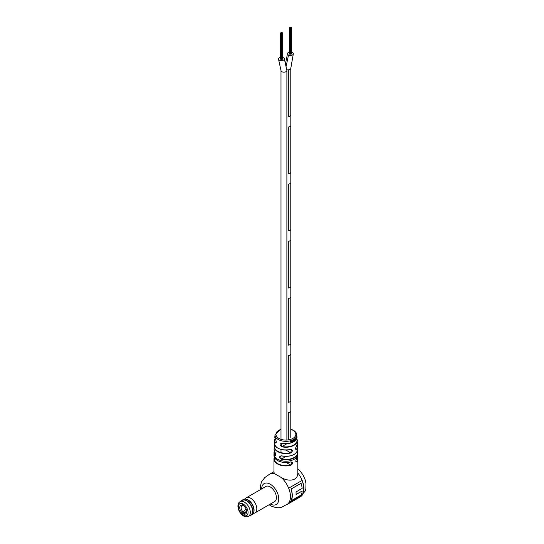 <?xml version="1.0" encoding="UTF-8"?>
<svg xmlns="http://www.w3.org/2000/svg" width="544" height="544" viewBox="0 0 544 544"><rect width="100%" height="100%" fill="white"/><g stroke="black" fill="none" stroke-linecap="round" stroke-linejoin="round"><path stroke-width="0.82" d="M280.31 57.378A2.944 1.7 0 0 0 278.467 58.956A2.944 1.7 0 0 0 279.33 60.153A2.944 1.7 0 0 0 282.533 60.527A2.944 1.7 0 0 0 284.349 58.956A2.944 1.7 0 0 0 283.492 57.752A2.944 1.7 0 0 0 282.431 57.365M278.467 58.956L280.996 70.475A2.944 1.7 0 0 1 280.996 70.448A2.944 1.7 0 0 0 280.996 70.475A2.944 1.7 0 0 0 281.846 71.672A2.944 1.7 0 0 0 285.056 72.046A2.944 1.7 0 0 0 286.885 70.475A2.944 1.7 0 0 0 286.878 70.441A2.944 1.7 0 0 1 286.885 70.475L286.885 440.028M281.228 33.089L281.663 32.987L281.228 33.089M280.833 33.531L281.268 33.429L280.833 33.531M280.833 59.289L281.194 59.289M280.86 32.878L281.296 32.769L280.86 32.878M280.384 33.007L280.82 32.905L280.384 33.007M281.105 32.599L281.534 32.497L281.105 32.599M281.996 32.871L282.431 32.762L281.996 32.871M281.833 33.442L282.268 33.34L281.833 33.442M281.833 59.201L282.193 59.201M281.466 32.824L281.901 32.715L281.466 32.824M281.751 33.136L282.18 33.034L281.751 33.136M281.309 33.388L281.744 33.286L281.309 33.388M281.268 59.323L281.67 59.146M280.765 33.225L281.2 33.123L280.765 33.225M290.224 27.894L290.659 27.792L290.224 27.894M289.83 28.336L290.265 28.234L289.83 28.336M289.83 54.094L290.19 54.094M289.857 27.683L290.292 27.581L289.857 27.683M289.381 27.819L289.816 27.71L289.381 27.819M290.095 27.411L290.53 27.302L290.095 27.411M290.992 27.676L291.428 27.574L290.992 27.676M290.829 28.247L291.264 28.145L290.829 28.247M290.829 54.012L291.19 54.012M290.462 27.628L290.897 27.526L290.462 27.628M290.741 27.941L291.176 27.839L290.741 27.941M290.306 28.193L290.741 28.091L290.306 28.193M290.265 54.135L290.666 53.958M289.762 28.036L290.19 27.928L289.762 28.036M289.306 52.183A2.944 1.7 0 0 0 287.463 53.761A2.944 1.7 0 0 0 288.51 55.06A2.944 1.7 0 0 0 291.645 55.298A2.944 1.7 0 0 0 293.345 53.761A2.944 1.7 0 0 0 292.298 52.462A2.944 1.7 0 0 0 291.428 52.17M288.313 69.884L288.313 116.627L288.313 69.884A2.944 1.7 0 0 1 286.865 69.802A2.944 1.7 0 0 0 290.816 68.204A2.944 1.7 0 0 0 290.816 68.17A2.944 1.7 0 0 1 290.816 68.204L290.816 437.757M290.788 411.237L290.788 437.777L290.788 411.237A2.944 1.7 0 0 1 288.313 412.665L288.313 439.205L288.313 412.665A2.944 1.7 0 0 0 290.788 411.237M290.788 68.456L290.788 115.199A2.944 1.7 0 0 1 288.313 116.627A2.944 1.7 0 0 0 290.788 115.199L290.788 68.456A2.944 1.7 0 0 0 290.816 68.204L293.345 53.761M288.313 355.531L288.313 402.274A2.944 1.7 0 0 0 290.788 400.846L290.788 354.103L290.788 400.846A2.944 1.7 0 0 1 288.313 402.274L288.313 355.531A2.944 1.7 0 0 0 290.788 354.103A2.944 1.7 0 0 1 288.313 355.531M288.313 298.404L288.313 345.148A2.944 1.7 0 0 0 290.788 343.72L290.788 296.976L290.788 343.72A2.944 1.7 0 0 1 288.313 345.148L288.313 298.404A2.944 1.7 0 0 0 290.788 296.976A2.944 1.7 0 0 1 288.313 298.404M288.313 241.271L288.313 288.014A2.944 1.7 0 0 0 290.788 286.586L290.788 239.843L290.788 286.586A2.944 1.7 0 0 1 288.313 288.014L288.313 241.271A2.944 1.7 0 0 0 290.788 239.843A2.944 1.7 0 0 1 288.313 241.271M288.313 184.144L288.313 230.887A2.944 1.7 0 0 0 290.788 229.459L290.788 182.716L290.788 229.459A2.944 1.7 0 0 1 288.313 230.887L288.313 184.144A2.944 1.7 0 0 0 290.788 182.716A2.944 1.7 0 0 1 288.313 184.144M288.313 127.017L288.313 173.76A2.944 1.7 0 0 0 290.788 172.326L290.788 125.589L290.788 172.326A2.944 1.7 0 0 1 288.313 173.76L288.313 127.017A2.944 1.7 0 0 0 290.788 125.589A2.944 1.7 0 0 1 288.313 127.017M280.996 439.334L280.996 70.475A2.944 1.7 0 0 0 283.941 72.175A2.944 1.7 0 0 0 286.885 70.475L284.349 58.956M296.84 458.34A11.927 6.888 0 0 0 297.833 455.586L296.84 458.34C295.467 460.986 295.467 462.142 296.84 461.822A11.927 6.888 180 0 0 297.833 459.068L297.466 457.327A11.927 6.888 180 0 1 297.833 459.068L297.82 472.974C297.854 481.29 288.191 481.746 281.221 477.503L274.938 473.872L273.979 472.471L273.979 459.068A11.927 6.888 180 0 1 274.36 457.348L273.979 459.068A11.927 6.888 180 0 0 277.474 463.937A11.927 6.888 180 0 0 290.68 465.378L291.849 462.074L290.68 461.897C293.243 462.264 293.243 463.427 290.68 465.378M297.174 444.87A11.75 6.786 180 0 1 297.656 446.631A11.75 6.786 180 0 1 296.704 449.48C295.31 449.772 295.263 448.582 296.562 445.917L296.453 446.073M294.807 440.082L294.862 440.96A11.091 6.399 0 0 0 295.052 440.81L294.909 438.634L294.528 440.341L293.957 439.334L294.018 440.246L294.474 440.62L294.787 439.804M294.018 440.246L294.678 440.395M294.528 440.341L293.984 439.11M295.27 440.518L295.562 440.341A11.091 6.399 0 0 0 295.596 440.3L296.079 438.512L295.474 438.07L295.195 438.695L295.453 438.342L295.943 438.702L295.27 440.518M295.236 438.287L295.943 438.702M295.827 437.872L295.474 438.07M296.84 461.822L296.004 461.842C295.623 461.101 295.888 459.966 296.806 458.436L296.732 458.49M296.704 449.48L296.473 449.222A11.499 6.637 0 0 0 297.092 445.067M274.196 501.806A8.745 5.052 -120 0 0 274.584 501.622A8.745 5.052 -120 0 0 275.924 494.612A8.745 5.052 -120 0 0 270.212 486.907A8.745 5.052 -120 0 0 265.839 486.472A8.745 5.052 -120 0 0 265.479 486.717M281.221 477.503A17.49 10.098 60 0 1 290.02 492.667A17.49 10.098 60 0 1 286.831 504.648L300.329 496.856A17.49 10.098 60 0 0 302.158 495.224L288.667 503.01A17.49 10.098 60 0 0 288.667 488.192L302.158 480.4A17.49 10.098 60 0 1 302.158 495.224L288.993 502.534M290.863 442.082L290.36 441.68L291.394 440.939L290.897 440.647A10.887 6.283 180 0 1 290.863 440.66L290.081 440.898L290.17 441.837L290.836 442.299L291.278 441.837L290.469 441.803L291.394 440.939L290.897 440.647A10.887 6.283 180 0 0 293.604 439.504A10.887 6.283 180 0 0 296.772 434.704L296.983 436.852C296.092 442 291.183 444.162 282.254 443.353L282.22 443.224A11.091 6.399 0 0 0 293.746 441.714A11.091 6.399 0 0 0 294.862 440.96M290.17 441.837L290.836 442.299L291.353 442.007M275.543 439.477L275.454 439.321C276.61 442.048 276.536 443.258 275.223 442.932A11.383 6.569 180 0 1 274.536 440.382A11.383 6.569 180 0 1 275.087 438.634M274.958 452.084L274.863 451.935C276.121 454.628 276.1 455.797 274.808 455.444A11.92 6.882 180 0 1 273.986 452.9A11.92 6.882 180 0 1 274.4 451.139M294.392 454.233A11.601 6.698 180 0 1 281.71 455.913L280.378 456.042L281.561 459.347C278.936 457.436 278.95 456.266 281.615 455.831A11.852 6.841 0 0 0 294.29 454.294A11.852 6.841 0 0 0 297.758 449.337C296.46 454.804 291.088 457.008 281.656 455.954L281.615 455.831M294.175 441.456A10.832 6.256 180 0 1 282.302 443.312L280.915 443.476L281.989 446.835C279.378 444.904 279.453 443.7 282.22 443.224M293.026 441.014L292.951 439.892L292.414 441.51L291.706 440.416L291.768 441.334L292.339 441.776L293.06 441.422L292.788 439.797M291.768 441.334L292.339 441.776L292.645 441.184M292.414 441.51L291.842 440.212M293.59 439.559L293.447 441.218L293.59 439.559M275.08 438.614L274.353 443.074A11.567 6.678 0 0 0 290.401 449.473C293.032 449.868 293.08 451.058 290.544 453.036L291.611 449.677L290.306 449.555A11.308 6.528 180 0 1 277.433 447.862M276.298 442.204L275.461 442.687L276.026 443C276.406 442.014 276.223 440.824 275.475 439.416L274.836 436.852A11.091 6.399 0 0 0 275.454 439.321M275.822 454.736L275.046 455.185L275.604 455.498L274.06 449.337A11.852 6.841 0 0 0 274.863 451.935M296.562 445.917A11.567 6.678 0 0 0 297.466 443.074L296.534 446.019C295.678 447.365 295.453 448.528 295.861 449.507L296.473 449.222L295.596 448.718M302.029 480.474A17.238 9.955 60 0 1 302.002 495.026M301.084 483.29L291.013 489.002A17.238 9.955 60 0 1 291.115 500.487L291.278 500.664A17.49 10.098 60 0 0 291.183 489.008L301.084 483.29A17.49 10.098 60 0 1 302.138 488.41L296.018 491.946A17.49 10.098 60 0 1 296.038 494.578L302.151 491.048A17.49 10.098 60 0 1 301.179 494.945L291.278 500.664M296.052 494.346L302.151 491.048M290.401 449.473L290.36 449.596C280.901 450.752 275.563 448.582 274.353 443.074M275.162 438.818A11.125 6.426 0 0 0 275.461 442.687L275.223 442.932M274.496 451.343A11.669 6.732 0 0 0 275.046 455.185L274.808 455.444M277.562 460.51A11.669 6.739 180 0 0 290.578 461.972L290.639 462.012C281.085 463.291 275.529 461.149 273.979 455.586A11.927 6.888 0 0 0 277.474 460.455A11.927 6.888 0 0 0 290.68 461.897M295.059 440.456L295.562 440.341A11.091 6.399 0 0 1 295.052 440.81L294.848 440.742M295.338 440.28A10.832 6.256 0 0 0 295.378 440.246L295.596 440.3A11.091 6.399 0 0 0 296.983 436.852M295.249 438.022L296.079 438.512M293.828 440.164L294.277 440.545M293.277 441.13L293.685 441.089M293.508 441L293.406 439.47M292.264 441.408L291.904 441.096L292.264 441.408M291.632 441.225L292.196 441.674M292.679 441.429L293.06 441.422M292.896 441.327L292.856 440.919M290.068 441.721L290.72 442.184M291.271 440.83L290.782 440.538M290.707 440.769L290.333 441.13L291.115 441.068L290.448 441.606L290.333 441.13L291.115 441.068M290.448 441.606L290.326 441.225M246.595 500.8A8.425 4.869 -120 0 0 242.386 500.378L240.135 501.677A8.425 4.869 60 0 1 244.351 502.098A8.425 4.869 60 0 1 249.852 509.524A8.425 4.869 60 0 1 248.56 516.276L250.811 514.978A8.425 4.869 -120 0 0 252.103 508.225A8.425 4.869 -120 0 0 246.595 500.8M244.467 513.196L242.44 514.366L244.011 515.277L244.684 512.808L246.595 511.707M243.787 511.51L242.44 513.094A4.93 2.849 60 0 1 239.741 507.613A4.93 2.849 60 0 1 242.44 505.254L242.44 503.982L244.011 504.886L244.011 506.158A4.93 2.849 60 0 1 246.711 511.639A4.93 2.849 60 0 1 244.011 514.005M242.44 505.254L243.114 505.668L243.692 505.335M242.44 514.366L242.44 513.094M243.114 505.668A3.978 2.298 -120 0 0 241.91 505.798A3.978 2.298 -120 0 0 243.114 511.897M244.684 512.808A3.978 2.298 -120 0 0 245.888 512.679A3.978 2.298 -120 0 0 246.69 511.217M241.346 500.983A8.718 5.032 60 0 1 242.311 500.092A8.718 5.032 60 0 1 243.1 499.78A8.718 5.032 60 0 1 251.376 505.77A8.718 5.032 60 0 1 251.022 515.188A8.718 5.032 60 0 1 250.233 515.501A8.718 5.032 60 0 1 249.771 515.576M242.311 500.092L243.365 499.487A8.718 5.032 60 0 1 244.154 499.168A8.718 5.032 60 0 1 245.623 499.127A8.718 5.032 60 0 1 252.076 504.512A8.718 5.032 60 0 1 253.518 512.795A8.718 5.032 60 0 1 252.076 514.576L251.022 515.188M245.623 499.127L246.167 499.215A8.33 4.808 60 0 1 252.341 504.363A8.33 4.808 60 0 1 253.715 512.285L253.518 512.795M244.555 499.1L245.963 498.012A8.718 5.032 60 0 1 246.289 497.794A8.718 5.032 60 0 1 247.078 497.481A8.718 5.032 60 0 1 255.354 503.472A8.718 5.032 60 0 1 255 512.89A8.718 5.032 60 0 1 254.653 513.06L253.008 513.74M241.482 500.902A8.616 4.978 60 0 1 243.073 499.902A8.616 4.978 60 0 1 251.566 506.478A8.616 4.978 60 0 1 250.124 515.454A8.616 4.978 60 0 1 249.907 515.501M244.011 505.498L243.698 504.71M244.011 505.539L243.855 505.451A3.182 1.836 -60 0 1 243.63 505.274M245.004 512.625L243.63 511.829A3.182 1.836 -60 0 1 245.446 509.708L246.208 509.266M245.364 512.421A3.182 1.836 -60 0 1 246.65 510.864M243.902 512.292L243.63 511.829M288.51 55.06L286.171 66.171M261.664 488.92A12.084 6.977 60 0 1 270.212 484.18A12.084 6.977 60 0 1 278.759 498.882A12.084 6.977 60 0 1 270.382 504.009M296.732 438.634A11.383 6.569 180 0 1 297.276 440.382A11.383 6.569 180 0 1 293.957 445.318A11.383 6.569 180 0 1 281.989 446.835M297.412 451.139A11.92 6.882 180 0 1 297.826 452.9A11.92 6.882 180 0 1 294.338 457.803A11.92 6.882 180 0 1 281.561 459.347M273.979 455.586L273.979 454.315A11.927 6.888 0 0 0 277.474 459.184A11.927 6.888 0 0 0 294.338 459.184A11.927 6.888 0 0 0 297.833 454.315L297.418 451.119M290.863 440.66A10.887 6.283 180 0 1 278.208 439.504A10.887 6.283 180 0 1 275.04 434.704L280.996 429.141M280.996 429.359A9.935 5.732 0 0 0 278.882 438.403A9.935 5.732 0 0 0 292.93 438.403A9.935 5.732 0 0 0 292.93 430.29A9.935 5.732 0 0 0 290.816 429.359M274.455 457.552A11.669 6.739 0 0 0 277.658 463.624A11.669 6.739 0 0 0 290.578 465.038L286.321 462.577M297.82 472.974A17.49 10.098 60 0 1 302.158 480.4M290.544 453.036A11.75 6.786 180 0 1 274.156 446.631A11.75 6.786 180 0 1 274.638 444.87M286.151 456.409L281.656 459.007A11.669 6.732 0 0 0 293.447 457.871A11.669 6.732 0 0 0 297.323 451.343M286.96 443.686L282.078 446.508A11.125 6.426 0 0 0 293.413 445.216A11.125 6.426 0 0 0 296.657 438.818M297.357 457.552A11.669 6.739 0 0 1 296.602 461.557L295.786 461.081M274.72 445.067A11.499 6.637 0 0 0 278.501 451.683A11.499 6.637 0 0 0 290.448 452.703L285.967 450.119M260.413 489.641L260.284 486.88L261.433 481.95L264.744 477.612L269.334 474.354A17.49 10.098 60 0 1 274.938 473.872M243.222 504.043A6.841 3.951 -120 0 0 238.388 506.838A6.841 3.951 -120 0 0 243.222 515.209A6.841 3.951 -120 0 0 248.057 512.421A6.841 3.951 -120 0 0 243.222 504.043M246.554 510.347L245.446 509.708M281.268 33.429L281.268 59.391M280.758 33.429L280.758 59.391M280.31 32.905L280.31 58.874M282.431 32.762L282.431 58.732M282.268 33.34L282.268 59.31M281.758 33.34L281.758 59.31M281.744 33.286L281.744 59.255M280.69 33.123L280.69 59.092M290.265 28.234L290.265 54.203M289.755 28.234L289.755 54.203M289.306 27.71L289.306 53.679M291.428 27.574L291.428 53.536M291.264 28.145L291.264 54.114M290.754 28.145L290.754 54.114M290.741 28.091L290.741 54.06M289.687 27.928L289.687 53.897M287.463 53.788L285.444 64.056M280.996 449.48L280.996 452.608M269.13 504.73L270.953 505.954C281.425 510.095 282.411 505.974 286.831 504.648M297.466 443.074L296.568 438.335M297.18 444.849L297.758 449.337M290.816 429.141L293.413 430.243C295.78 431.929 296.902 433.412 296.772 434.704M275.04 434.704L274.836 436.852M274.06 449.337L274.632 444.849M274.394 451.119L273.979 454.315M297.833 455.586L297.833 454.315M269.334 474.354L273.979 471.668M297.833 468.799L300.193 471.077L303.076 475.082L305.082 479.529L305.993 483.46L305.857 488.818L305.245 490.967L300.329 496.856M240.135 501.677C235.742 503.955 238.49 513.21 243.556 515.936C245.052 516.956 246.724 517.072 248.56 516.276M255 512.89L274.938 501.378M246.289 497.794L266.227 486.282M244.65 512.87L243.671 512.305"/></g></svg>
